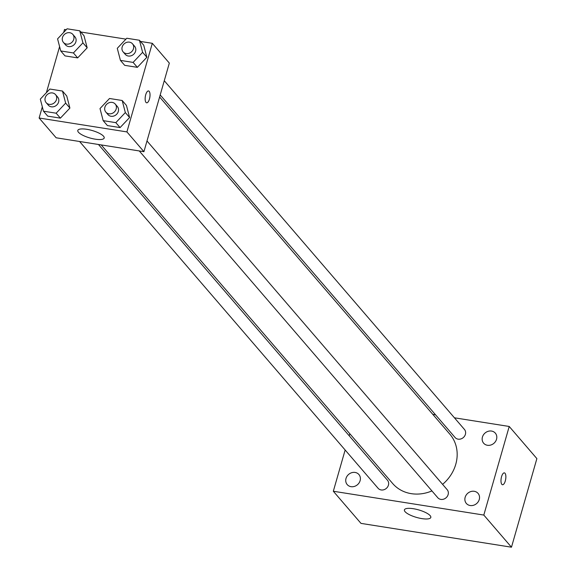 <?xml version="1.0" encoding="UTF-8"?>
<svg xmlns="http://www.w3.org/2000/svg" width="576" height="576" viewBox="0 0 576 576"><rect width="100%" height="100%" fill="white"/><g stroke="black" fill="none" stroke-linecap="round" stroke-linejoin="round"><path stroke-width="0.86" d="M454.428 417.802L509.22 426.47L536.882 458.611L511.474 547.2L360.986 523.382L333.324 491.249L345.146 450.007M351.022 486.67A7.718 6.79 -40.7 0 0 359.114 482.854A7.718 6.79 -40.7 0 0 358.913 474.523A7.718 6.79 -40.7 0 0 348.631 474.408A7.718 6.79 -40.7 0 0 347.213 484.589A7.718 6.79 -40.7 0 0 351.022 486.67M470.16 505.519A7.718 6.79 -40.7 0 0 478.253 501.71A7.718 6.79 -40.7 0 0 478.051 493.373A7.718 6.79 -40.7 0 0 467.77 493.265A7.718 6.79 -40.7 0 0 466.351 503.446A7.718 6.79 -40.7 0 0 470.16 505.519M487.44 445.277A7.718 6.79 -40.7 0 0 495.526 441.468A7.718 6.79 -40.7 0 0 495.324 433.13A7.718 6.79 -40.7 0 0 485.05 433.022A7.718 6.79 -40.7 0 0 483.631 443.203A7.718 6.79 -40.7 0 0 487.44 445.277M509.22 426.47L483.811 515.066L511.474 547.2M483.811 515.066L333.324 491.249M413.359 508.716A13.73 3.902 16 0 1 430.812 517.45A13.73 3.902 16 0 1 416.534 517.414A13.73 3.902 16 0 1 404.41 509.875A13.73 3.902 16 0 1 413.359 508.716M432.806 414.382L435.55 414.814M501.566 476.64A6.005 2.29 -81 0 1 504.367 472.867A6.005 2.29 -81 0 1 505.692 479.16A6.005 2.29 -81 0 1 502.495 484.74A6.005 2.29 -81 0 1 501.566 476.64M504.367 472.867A6.005 2.29 -81 0 1 505.685 479.16A6.005 2.29 -81 0 1 502.488 484.74M349.222 435.794L349.819 433.735M79.582 141.502L378.101 488.29A6.178 5.436 -40.7 0 0 381.154 489.953A6.178 5.436 -40.7 0 0 388.433 485.15A6.178 5.436 -40.7 0 0 387.468 480.226L98.46 144.49M160.2 94.946L455.069 437.494A6.178 5.436 -40.7 0 0 458.122 439.157A6.178 5.436 -40.7 0 0 465.401 434.354A6.178 5.436 -40.7 0 0 464.436 429.43L164.275 80.734M139.277 150.948L437.796 497.736A6.178 5.436 -40.7 0 0 440.849 499.399A6.178 5.436 -40.7 0 0 447.322 496.346A6.178 5.436 -40.7 0 0 447.163 489.672L147.002 140.976M442.584 484.358A37.764 33.228 -40.7 0 0 455.76 464.321A37.764 33.228 -40.7 0 0 449.892 434.225L159.61 97.006M101.203 144.922L392.652 483.494A37.764 33.228 -40.7 0 0 431.928 490.918M140.479 41.443L152.309 43.315L169.33 63.094L143.928 151.682L56.146 137.786L39.118 118.015L42.329 106.841M63.662 32.429L64.526 29.419L66.247 29.693M80.784 31.997L125.942 39.139M66.744 95.99L69.905 108.072L60.394 118.138L47.722 116.136L60.394 118.138L69.905 108.072L66.744 95.99L62.489 91.051L65.65 103.126L56.138 113.198L43.466 111.19L40.306 99.115L49.817 89.042L62.489 91.051M143.712 45.194L146.873 57.276L137.362 67.342L124.69 65.34L137.362 67.342L146.873 57.276L143.712 45.194L139.457 40.255L142.618 52.33L133.106 62.402L120.434 60.394L117.274 48.319L126.785 38.246L139.457 40.255M46.39 92.671L59.602 46.598M152.309 43.315L126.907 131.911L39.118 118.015M84.017 35.748L87.178 47.822L77.666 57.895L64.994 55.894L77.666 57.895L87.178 47.822L84.017 35.748L79.762 30.809L82.922 42.883L73.411 52.956L60.739 50.947L57.578 38.873L67.09 28.8L79.762 30.809M126.439 105.437L129.6 117.518L120.089 127.584L107.417 125.582L120.089 127.584L129.6 117.518L126.439 105.437L122.184 100.498L125.338 112.572L115.826 122.645L103.162 120.636L100.001 108.562L109.512 98.489L122.184 100.498M126.907 131.911L143.928 151.682M103.536 136.217A13.73 3.902 16 0 1 104.191 138.017A13.73 3.902 16 0 1 89.921 137.981A13.73 3.902 16 0 1 77.796 130.45A13.73 3.902 16 0 1 89.366 129.794A13.73 3.902 16 0 1 103.536 136.217M145.728 94.716A6.005 2.29 -81 0 1 148.529 90.95A6.005 2.29 -81 0 1 149.846 97.236A6.005 2.29 -81 0 1 146.65 102.816A6.005 2.29 -81 0 1 145.728 94.716M148.522 90.95A6.005 2.29 -81 0 1 149.839 97.236A6.005 2.29 -81 0 1 146.65 102.816M105.862 112.126L107.986 114.595A6.178 5.436 -40.7 0 0 113.738 116.057A6.178 5.436 -40.7 0 0 118.31 111.463A6.178 5.436 -40.7 0 0 117.353 106.538L115.229 104.062A6.178 5.436 -40.7 0 0 106.992 103.975A6.178 5.436 -40.7 0 0 105.862 112.126A6.178 5.436 -40.7 0 0 111.614 113.587A6.178 5.436 -40.7 0 0 116.186 108.986A6.178 5.436 -40.7 0 0 115.229 104.062M125.338 112.572L129.6 117.518M115.826 122.645L120.089 127.584M103.162 120.636L107.417 125.582M46.166 102.679L48.29 105.149A6.178 5.436 -40.7 0 0 54.043 106.61A6.178 5.436 -40.7 0 0 58.615 102.01A6.178 5.436 -40.7 0 0 57.658 97.085L55.534 94.615A6.178 5.436 -40.7 0 0 47.297 94.529A6.178 5.436 -40.7 0 0 46.166 102.679A6.178 5.436 -40.7 0 0 51.919 104.141A6.178 5.436 -40.7 0 0 56.491 99.54A6.178 5.436 -40.7 0 0 55.534 94.615M65.65 103.126L69.905 108.072M56.138 113.198L60.394 118.138M43.466 111.19L47.722 116.136M123.134 51.883L125.258 54.353A6.178 5.436 -40.7 0 0 131.018 55.814A6.178 5.436 -40.7 0 0 135.59 51.221A6.178 5.436 -40.7 0 0 134.626 46.296L132.502 43.819A6.178 5.436 -40.7 0 0 124.272 43.733A6.178 5.436 -40.7 0 0 123.134 51.883A6.178 5.436 -40.7 0 0 128.887 53.345A6.178 5.436 -40.7 0 0 133.459 48.744A6.178 5.436 -40.7 0 0 132.502 43.819M142.618 52.33L146.873 57.276M133.106 62.402L137.362 67.342M120.434 60.394L124.69 65.34M63.439 42.437L65.563 44.906A6.178 5.436 -40.7 0 0 71.323 46.368A6.178 5.436 -40.7 0 0 75.895 41.767A6.178 5.436 -40.7 0 0 74.93 36.842L72.806 34.373A6.178 5.436 -40.7 0 0 64.577 34.286A6.178 5.436 -40.7 0 0 63.439 42.437A6.178 5.436 -40.7 0 0 69.192 43.898A6.178 5.436 -40.7 0 0 73.764 39.298A6.178 5.436 -40.7 0 0 72.806 34.373M82.922 42.883L87.178 47.822M73.411 52.956L77.666 57.895M60.739 50.947L64.994 55.894"/></g></svg>
